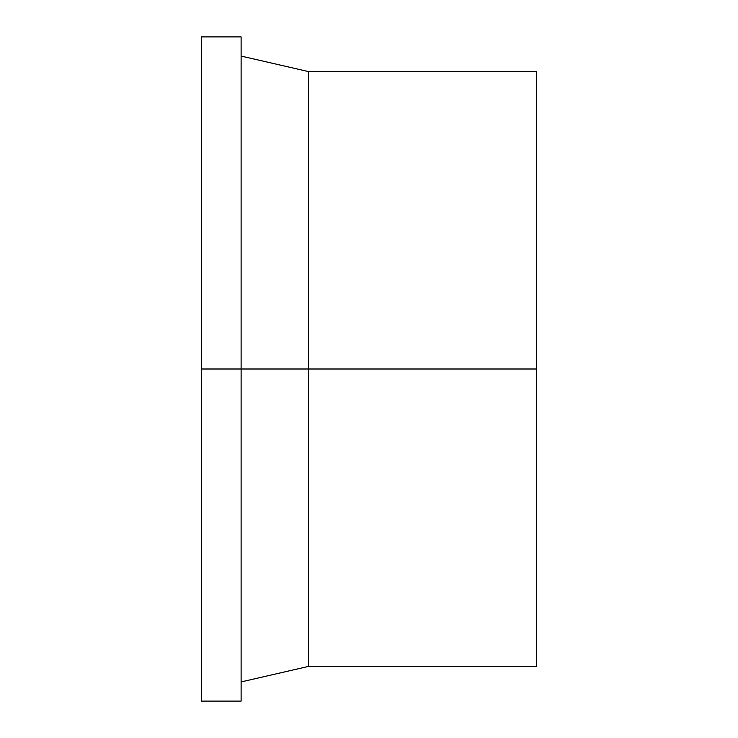 <?xml version="1.0" encoding="UTF-8"?>
<svg xmlns="http://www.w3.org/2000/svg" width="738" height="738" viewBox="0 0 738 738"><rect width="100%" height="100%" fill="white"/><g stroke="black" fill="none" stroke-linecap="round" stroke-linejoin="round"><path stroke-width="1.11" d="M308.53 369L308.53 666.405L308.53 369L201.465 369L201.465 701.1L201.465 36.9L201.465 369L241.114 369L241.114 36.9L241.114 701.1L241.114 369L308.53 369L308.53 71.595L308.53 369L536.535 369L308.53 369M536.535 666.405L536.535 71.595L536.535 666.405L308.53 666.405L241.114 681.93M201.465 701.1L241.114 701.1M201.465 36.9L241.114 36.9M241.114 56.07L308.53 71.595L536.535 71.595"/></g></svg>
